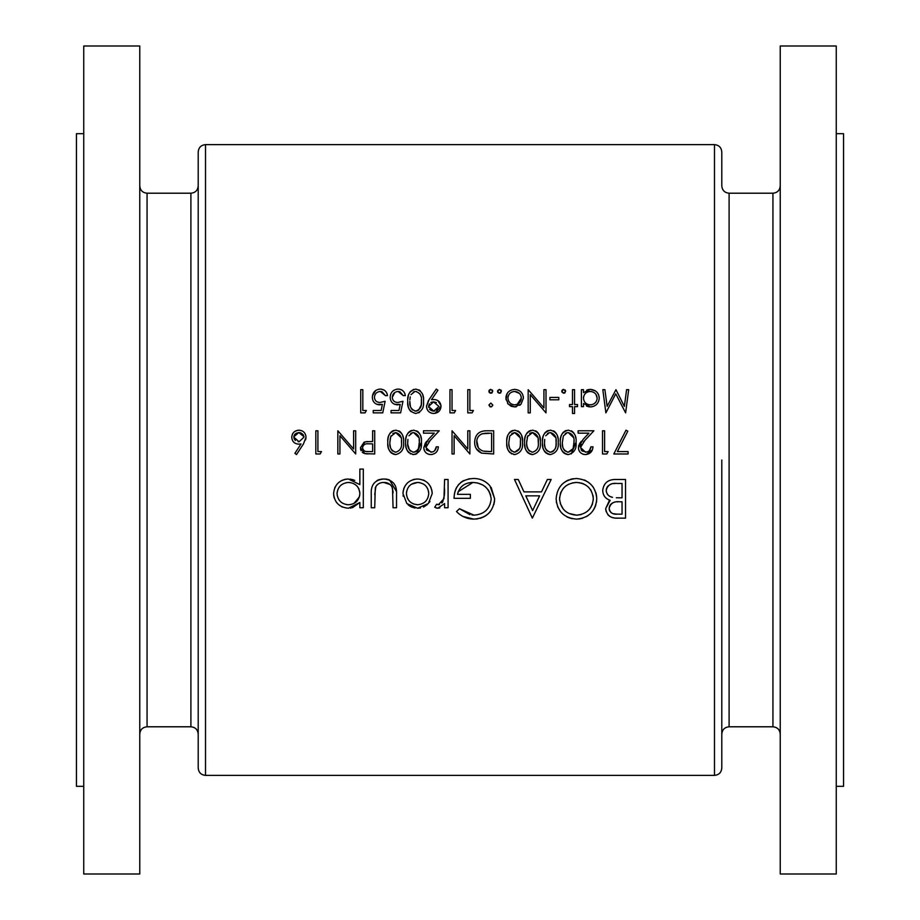 <?xml version="1.0" encoding="UTF-8"?>
<svg xmlns="http://www.w3.org/2000/svg" width="920" height="920" viewBox="0 0 920 920"><rect width="100%" height="100%" fill="white"/><g stroke="black" fill="none" stroke-linecap="round" stroke-linejoin="round"><path stroke-width="1.38" d="M198.202 768.062L198.202 151.938C198.639 147.499 201.077 145.061 205.516 144.624L205.516 775.376C201.077 774.939 198.639 772.501 198.202 768.062M83.743 133.676L76.44 133.676L76.44 786.324L83.743 786.324M139.76 46L139.76 874L83.743 874L83.743 46L139.76 46M205.516 775.376L714.483 775.376L714.483 144.624C718.922 145.061 721.36 147.499 721.797 151.938L721.797 185.909C722.223 190.348 724.661 192.786 729.1 193.211L729.1 726.788L772.938 726.788L772.938 193.211C777.377 192.786 779.803 190.348 780.24 185.909M721.797 460L721.797 768.062C721.36 772.501 718.922 774.939 714.483 775.376M836.257 133.676L843.559 133.676L843.559 786.324L836.257 786.324M780.24 460L780.24 874L836.257 874L836.257 46L780.24 46L780.24 460M417.577 508.231L428.341 503.55L432.216 493.534C431.422 484.598 426.535 479.757 417.577 478.986C408.652 479.745 403.788 484.587 402.971 493.534L406.847 503.573L417.577 508.231L420.452 507.978M363.32 507.736L363.32 469.073L359.846 469.073L359.846 484.598L348.323 478.986C339.33 479.815 334.42 484.713 333.58 493.683C334.478 502.584 339.434 507.426 348.438 508.231L359.846 502.504L359.846 507.736L363.32 507.736M448.074 507.736L448.074 479.481L444.601 479.481L443.98 498.674L438.368 504.758L436.597 504.252L434.688 507.265L437.713 508.231L444.601 503.573L444.601 507.736L448.074 507.736M532.335 518.144L551.172 479.481L547.377 479.481L541.5 491.878L523.974 491.878L518.259 479.481L514.487 479.481L532.335 518.144M625.519 518.144L625.519 479.481L615.054 479.481C607.729 479.653 603.612 483.31 602.715 490.452C602.922 495.409 605.406 498.697 610.155 500.342L605.693 508.565C606.648 515.349 610.742 518.547 617.976 518.144L625.519 518.144M576.691 519.133C589.053 517.868 595.746 511.037 596.769 498.64C595.631 486.323 588.834 479.596 576.38 478.492C563.971 479.642 557.209 486.416 556.128 498.824C557.186 511.313 564.04 518.075 576.691 519.133M456.504 511.543C461.242 516.465 467.038 518.995 473.869 519.133C486.565 518.178 493.488 511.416 494.661 498.824L489.923 485.806C485.484 480.815 479.895 478.377 473.167 478.492C460.954 479.343 454.56 485.944 454.02 498.318L470.373 498.318L470.373 494.35L457.493 494.35C459.482 486.576 464.611 482.609 472.868 482.459C483.621 483.011 489.727 488.52 491.199 498.985C490.015 508.967 484.276 514.36 473.984 515.165L459.471 508.725L456.504 511.543M396.531 507.736L396.531 494.235C397.118 484.897 392.897 479.815 383.858 478.986C374.946 479.78 370.737 484.771 371.243 493.982L371.243 507.736L374.716 507.736L375.291 487.749C376.935 484.184 379.787 482.413 383.835 482.459C387.998 482.402 390.885 484.265 392.506 488.025L393.058 507.736L396.531 507.736M320.125 453.974L321.483 451.593L317.917 451.593L317.917 430.778L315.836 430.778L315.836 453.974L320.125 453.974M628.682 389.678L626.589 389.678L624.369 406.41L615.963 389.678L607.131 406.375L604.9 389.678L602.818 389.678L605.889 412.873L615.744 393.841L625.623 412.873L628.682 389.678M403.57 442.37C404.248 435.804 401.672 431.744 395.807 430.18C389.884 431.71 387.216 435.769 387.803 442.37C387.205 448.96 389.873 453.019 395.807 454.572C401.672 452.996 404.259 448.925 403.57 442.37M436.275 446.832C435.976 450.121 434.183 451.904 430.905 452.191L425.868 447.488L430.249 440.381L439.254 430.778L423.487 430.778L423.487 433.159L434.286 433.159L428.478 439.346L423.786 447.672C424.178 451.95 426.512 454.25 430.79 454.572C435.447 454.135 437.966 451.559 438.357 446.832L436.275 446.832L434.723 450.65M574.563 413.471L574.563 406.628L577.53 406.628L577.53 404.547L574.563 404.547L574.563 389.678L572.481 389.678L572.481 404.547L569.503 404.547L569.503 406.628L572.481 406.628L572.481 413.471L574.563 413.471M558.797 399.797L558.797 397.417L549.884 397.417L549.884 399.797L558.797 399.797M516.327 406.789L514.625 406.928L521.088 404.122L523.411 398.107C522.962 392.782 520.041 389.873 514.625 389.378C509.243 389.873 506.322 392.782 505.862 398.107L508.185 404.133L514.625 406.928L511.094 406.237L507.656 403.5M491.591 406.789L492.775 404.995L490.843 403.063L488.911 404.995L490.095 406.789M628.095 453.974L628.095 451.593L617.343 451.593L627.808 431.169L626.014 430.18L613.812 453.974L628.095 453.974M590.916 446.832C590.617 450.121 588.823 451.904 585.545 452.191L580.509 447.488L584.901 440.381L593.894 430.778L578.128 430.778L578.128 433.159L588.926 433.159L583.119 439.346L578.427 447.672C578.818 451.95 581.153 454.25 585.43 454.572C590.088 454.135 592.606 451.559 592.997 446.832L590.916 446.832L589.363 450.65M558.21 442.37C558.889 435.804 556.312 431.744 550.447 430.18C544.525 431.71 541.857 435.769 542.443 442.37C541.846 448.96 544.525 453.019 550.447 454.572C556.312 452.996 558.9 448.925 558.21 442.37M522.514 442.37C523.204 435.804 520.628 431.744 514.763 430.18C508.841 431.71 506.172 435.769 506.759 442.37C506.161 448.96 508.829 453.019 514.763 454.572C520.628 452.996 523.216 448.925 522.514 442.37M469.878 430.778L467.797 430.778L467.797 448.994L452.042 430.778L452.042 453.974L454.123 453.974L454.123 435.712L469.878 453.974L469.878 430.778M472.086 412.873L473.455 410.492L469.878 410.492L469.878 389.678L467.797 389.678L467.797 412.873L472.086 412.873M436.275 389.091L429.134 399.533L426.466 406.341C426.845 410.688 429.237 413.068 433.653 413.471C438.138 413.126 440.599 410.757 441.036 406.364C440.634 402.132 438.265 399.843 433.929 399.498L431.491 399.671L437.943 390.241L436.275 389.091M391.069 412.873L400.591 412.873L402.971 401.281L397.854 402.466C394.45 402.373 392.575 400.66 392.265 397.348C392.553 393.783 394.519 391.816 398.153 391.46L403.27 395.623L405.352 395.623C404.708 391.621 402.35 389.447 398.268 389.091C393.219 389.493 390.517 392.219 390.183 397.256C390.402 401.856 392.84 404.386 397.486 404.846L400.211 404.397L398.969 410.492L391.069 410.492L391.069 412.873M365.033 412.873L366.39 410.492L362.825 410.492L362.825 389.678L360.743 389.678L360.743 412.873L365.033 412.873M373.232 412.873L382.743 412.873L385.123 401.281L380.017 402.466C376.602 402.373 374.739 400.66 374.417 397.348C374.704 393.783 376.671 391.816 380.305 391.46L385.422 395.623L387.504 395.623C386.86 391.621 384.502 389.447 380.431 389.091C375.372 389.493 372.68 392.219 372.335 397.256C372.554 401.856 374.992 404.386 379.638 404.846L382.375 404.397L381.122 410.492L373.232 410.492L373.232 412.873M423.487 401.269C424.212 394.76 421.624 390.701 415.736 389.091C409.779 390.655 407.111 394.714 407.732 401.269C407.111 407.813 409.779 411.884 415.736 413.471C421.624 411.861 424.212 407.79 423.487 401.269M454.25 412.873L455.607 410.492L452.042 410.492L452.042 389.678L449.96 389.678L449.96 412.873L454.25 412.873M490.843 393.254L492.775 391.322L490.843 389.378L488.911 391.322L490.843 393.254L489.474 392.679M493.672 430.778L486.484 430.778C479.009 430.859 475.065 434.631 474.639 442.083C474.582 447.304 476.905 450.984 481.631 453.134L493.672 453.974L493.672 430.778M540.362 442.37C541.052 435.804 538.464 431.744 532.611 430.18C526.688 431.71 524.02 435.769 524.596 442.37C524.009 448.96 526.677 453.019 532.611 454.572C538.476 452.996 541.063 448.925 540.362 442.37M576.047 442.37C576.736 435.804 574.149 431.744 568.295 430.18C562.373 431.71 559.705 435.769 560.291 442.37C559.693 448.96 562.361 453.019 568.295 454.572C574.16 452.996 576.748 448.925 576.047 442.37L571.251 453.893M606.809 453.974L608.166 451.593L604.601 451.593L604.601 430.778L602.519 430.778L602.519 453.974L606.809 453.974M499.468 393.254L501.4 391.322L499.468 389.378L497.536 391.322L499.468 393.254L498.099 392.679M546.009 389.678L543.927 389.678L543.927 407.893L528.172 389.678L528.172 412.873L530.253 412.873L530.253 394.622L546.009 412.873L546.009 389.678M563.707 393.254L565.639 391.322L563.707 389.378L561.775 391.322L563.707 393.254L561.913 392.046M581.405 406.628L583.487 406.628L583.487 403.5L590.341 406.928C595.746 406.433 598.713 403.523 599.242 398.199C598.793 392.863 595.849 389.93 590.41 389.378L583.487 392.61L583.487 389.678L581.405 389.678L581.405 406.628M421.406 442.37C422.096 435.804 419.508 431.744 413.655 430.18C407.732 431.71 405.065 435.769 405.651 442.37C405.053 448.96 407.721 453.019 413.655 454.572C419.52 452.996 422.107 448.925 421.406 442.37L416.622 453.893M374.716 453.974L374.716 430.778L372.634 430.778L372.634 441.485L365.067 441.864L360.445 447.752L364.883 453.629L374.716 453.974M296.504 454.572L303.428 443.98L306.026 437.241C305.67 432.94 303.324 430.583 299 430.18C294.572 430.525 292.157 432.894 291.743 437.287C292.111 441.485 294.4 443.773 298.632 444.164L301.035 443.934L294.906 453.307L296.504 454.572M355.683 430.778L353.602 430.778L353.602 448.994L337.847 430.778L337.847 453.974L339.928 453.974L339.928 435.712L355.683 453.974L355.683 430.778M617.976 518.144L615.744 518.063M613.536 517.799L611.719 517.339M611.386 517.212L609.442 516.166M608.568 515.453L607.809 514.625M606.222 511.784L605.74 509.634M605.693 508.565L609.132 501.055M608.603 499.698L607.131 498.893M605.785 497.858L604.693 496.65M604.497 496.374L603.831 495.247M608.373 480.999L609.661 480.401M610.5 480.113L612.766 479.63M609.396 506.77L609.155 508.495C610.42 503.343 613.939 501.112 619.712 501.791L622.046 501.791L622.046 514.177L617.331 514.177C612.708 514.579 609.983 512.681 609.155 508.495L609.316 509.887M609.511 510.531L609.822 511.198M610.696 512.302L611.271 512.773M611.823 513.118L612.743 513.521M613.145 513.659L617.331 514.177M617.941 501.825L617.056 501.883M614.422 502.262L613.629 502.481M612.743 502.86L611.869 503.378M611.282 503.838L610.443 504.746M610.132 505.172L609.719 505.942M610.132 496.512L612.513 497.363C608.718 496.535 606.613 494.235 606.188 490.452C607.533 485.104 611.168 482.77 617.101 483.448L622.046 483.448L622.046 497.823L616.342 497.766M617.929 497.8L619.746 497.823M606.349 489.014L606.303 491.728M607.28 494.063L607.809 494.741M608.097 495.041L609.051 495.857M615.273 483.483L613.456 483.632M611.65 483.943L609.948 484.587M608.431 485.633L607.43 486.737M607.246 487.013L606.476 488.589M622.046 483.448L617.101 483.448M382.375 404.397L376.717 404.305M374.302 402.603L373.416 401.442M372.473 395.669L375.82 390.379M378.81 389.217L379.615 389.114M381.179 389.114L384.238 390.16M386.791 393.104L387.251 394.358M385.422 395.623L382.076 391.759M381.213 391.541L380.305 391.46C376.705 391.793 374.739 393.748 374.417 397.348C374.75 400.671 376.613 402.385 380.017 402.466L385.123 401.281M400.211 404.397L394.553 404.305M392.138 402.603L391.264 401.442M390.505 394.829L390.735 394.128M392.426 391.402L393.656 390.379M396.647 389.217L397.463 389.114M399.027 389.114L399.613 389.195M400.901 389.551L402.086 390.16M404.627 393.104L405.087 394.358M403.27 395.623L399.924 391.759M399.05 391.541L398.153 391.46M394.829 392.46L392.265 397.348C392.587 400.671 394.45 402.385 397.854 402.466L402.971 401.281M418.738 389.769L419.612 390.287M419.75 390.379L420.417 390.942M422.648 394.599L422.855 395.278M422.935 395.588L423.246 397.244M419.589 412.275L418.715 412.792M411.01 411.631L410.32 410.906M409.998 410.492L409.388 409.526M409.204 409.181L408.445 407.284M408.216 406.433L407.79 403.282M407.79 399.222L408.445 395.232M408.549 394.898L409.216 393.334M409.906 392.196L410.343 391.621M410.354 391.598L413.69 389.378M421.371 402.868L421.406 401.281C422.061 406.398 420.141 409.676 415.667 411.091L416.449 411.022M417.22 410.826L417.956 410.492M418.623 410.055L421.153 405.237M421.256 404.443L421.36 403.075M414.862 411.022L415.667 411.091C411.205 409.63 409.262 406.353 409.814 401.281L410.354 406.145M411.125 408.123L411.504 408.756M411.596 408.882L412.689 410.032M409.86 399.797L410.262 396.865M411.01 394.657L414.805 391.541M413.966 391.782L413.218 392.15M416.461 391.541L415.667 391.46C420.164 392.909 422.073 396.175 421.406 401.281L421.371 399.694M421.003 396.543L420.532 395.048M420.233 394.416L419.761 393.656M431.491 399.671L432.722 399.544M437.897 400.625L441.002 405.674M441.036 406.364L435.079 413.344M432.216 413.344L430.859 412.942M429.605 412.275L428.501 411.378M427.639 410.297L426.592 407.732M426.466 406.341L428.444 400.591M436.402 402.558L433.55 401.879L438.955 406.479L433.757 411.091L434.803 411.01M436.54 410.389L438.012 409.147M432.768 411.022L433.757 411.091L428.547 406.479L428.639 407.41M429.49 409.147L430.042 409.722M430.169 409.825L431.825 410.78M429.387 403.834L428.547 406.479L433.55 401.879L431.652 402.166M431.491 402.212L430.778 402.558M492.211 392.679L491.602 393.104M489.463 392.667L489.049 392.046M488.911 391.322L489.049 390.586M489.244 390.241L490.095 389.528M492.223 389.965L492.637 390.586M481.631 453.134L476.318 448.753M475.548 447.178L475.019 445.51M484.15 430.882L485.3 430.801M482.046 450.673L482.827 450.938C478.779 449.431 476.744 446.476 476.721 442.083C476.709 438.023 478.561 435.252 482.298 433.745L491.591 433.159L491.591 451.593L483.701 451.156M484.598 451.306L489.957 451.593M476.79 440.737L478.25 447.603M478.365 447.764L479.147 448.73M483.103 433.538L481.045 434.263M478.894 435.896L477.779 437.471M477.457 438.138L477.031 439.415M477.02 439.449L476.859 440.254M488.934 433.159L485.714 433.239M485.576 433.251L484.322 433.366M517.73 430.847L518.615 431.365M518.811 431.503L519.409 431.997M520.099 432.745L521.18 434.47M521.697 435.746L522.468 440.335M514.763 454.572L513.728 454.491M511.83 453.94L511.244 453.629M510.059 452.743L509.381 452.03M509.013 451.57L508.392 450.581M508.254 450.317L507.483 448.408M507.23 447.442L506.816 444.406M506.816 440.312L507.035 438.299M507.046 438.288L507.495 436.287M507.564 436.057L508.265 434.389M508.909 433.32L510.094 431.974M510.899 431.342L511.485 430.997M511.784 430.847L512.75 430.468M520.398 443.969L520.433 442.37C521.077 447.534 519.156 450.8 514.694 452.191L519.535 448.661M519.547 448.638L520.018 447.143M520.053 447.005L520.179 446.349M520.283 445.556L520.398 444.13M513.912 452.122L514.694 452.191C510.266 450.754 508.311 447.488 508.841 442.37L509.714 436.54L508.841 442.37M508.886 443.969L508.944 444.728M508.955 444.785L509.047 445.544M509.174 446.303L509.392 447.269M510.14 449.178L510.519 449.822M510.646 450.006L511.75 451.145M510.036 435.746L514.694 432.561L511.784 433.55M520.03 437.621L514.694 432.561C519.167 433.964 521.088 437.241 520.433 442.37L520.398 440.784M535.578 430.847L536.463 431.365M536.659 431.503L537.245 431.997M537.935 432.745L539.016 434.47M539.545 435.746L540.304 440.335M532.611 454.572L531.564 454.491M530.575 454.273L528.252 453.042M527.896 452.743L527.217 452.03M526.861 451.57L526.24 450.581M526.102 450.317L525.332 448.408M525.078 447.442L524.664 444.406M524.664 440.312L524.883 438.299M524.883 438.288L525.332 436.298M525.412 436.057L526.113 434.389M526.746 433.32L527.942 431.974M528.747 431.342L529.333 430.997M529.632 430.847L530.598 430.468M531.748 452.122L532.542 452.191C528.103 450.754 526.148 447.488 526.677 442.37L527.562 436.54L532.542 432.561C537.015 433.964 538.924 437.241 538.28 442.37C538.913 447.534 537.004 450.8 532.542 452.191C537.015 450.788 538.924 447.511 538.28 442.37L538.131 439.197M526.723 443.969L526.792 444.728M526.792 444.785L526.884 445.544M527.01 446.303L528.356 449.822M528.482 450.006L529.587 451.145M527.884 435.746L527.137 437.954M526.723 440.887L526.677 442.37M537.866 437.621L532.542 432.561L531.691 432.63M530.863 432.871L529.621 433.55M553.426 430.847L554.3 431.365M554.495 431.503L555.093 431.997M555.784 432.745L556.865 434.47M557.382 435.746L557.566 436.344M557.658 436.724L557.957 438.322M550.447 454.572L549.412 454.491M548.412 454.273L546.089 453.042M545.744 452.743L545.066 452.03M544.697 451.57L544.077 450.581M543.938 450.317L543.168 448.408M542.915 447.442L542.501 444.406M542.512 440.312L542.731 438.299M542.731 438.288L543.179 436.287M543.248 436.057L543.95 434.389M544.594 433.32L545.778 431.974M546.583 431.342L547.17 430.997M547.469 430.847L548.447 430.468M556.094 443.969L556.128 442.37C556.761 447.534 554.841 450.8 550.378 452.191L551.172 452.122M551.931 451.927L552.655 451.593M553.322 451.168L555.231 448.661M555.231 448.638L555.714 447.131M555.737 447.005L555.864 446.349M555.967 445.556L556.082 444.13M549.596 452.122L550.378 452.191C545.951 450.754 543.996 447.488 544.525 442.37L544.709 439.415M544.571 443.969L544.732 445.544M544.858 446.303L545.077 447.269M545.824 449.178L546.204 449.822M546.33 450.006L547.434 451.145M544.571 440.887L544.525 442.37M545.721 435.746L549.528 432.63M548.711 432.871L547.469 433.55M555.714 437.621L550.378 432.561C554.852 433.964 556.772 437.241 556.128 442.37L555.967 439.197M571.262 430.847L572.148 431.365M572.343 431.503L572.941 431.997M573.62 432.745L574.701 434.47M575.23 435.746L575.414 436.344M575.506 436.724L575.793 438.322M568.295 454.572L567.26 454.491M566.26 454.273L563.937 453.042M563.58 452.743L562.902 452.03M562.545 451.57L561.924 450.581M561.786 450.317L561.016 448.408M560.763 447.442L560.349 444.406M560.349 440.312L560.567 438.299M560.567 438.288L561.016 436.287M561.096 436.057L561.798 434.389M562.43 433.32L563.626 431.974M564.431 431.342L565.018 430.997M565.317 430.847L566.283 430.468M573.079 448.638L573.965 442.37C574.597 447.534 572.688 450.8 568.226 452.191L573.068 448.661M567.433 452.122L568.226 452.191C563.787 450.754 561.844 447.488 562.373 442.37L563.247 436.54L562.373 442.37M562.407 443.969L562.568 445.544M562.695 446.303L562.925 447.269M563.672 449.178L564.052 449.822M564.167 450.006L565.271 451.145M563.569 435.746L567.375 432.63M566.547 432.871L565.305 433.55M573.562 437.621L568.226 432.561C572.7 433.964 574.609 437.241 573.965 442.37L573.93 440.784M582.199 451.007L586.603 452.099M587.615 451.823L588.558 451.329M592.434 449.811L586.304 454.526M584.05 454.457L582.728 454.112M579.588 451.547L578.944 450.351M578.714 449.696L578.553 449.041M578.519 446.441L578.818 445.268M579.324 444.118L579.968 443.084M580.209 442.75L581.474 441.174M584.901 440.381L583.429 441.945M581.428 444.44L580.922 445.406M580.612 446.418L581.267 449.983M581.405 450.167L582.061 450.88M596.678 500.641L596.401 502.63M595.942 504.562L595.286 506.471M595.251 506.575L593.688 509.657M587.96 515.683L586.293 516.695M582.601 518.259L578.691 519.041M572.309 518.731L568.732 517.707M568.088 517.431L566.892 516.856M560.671 511.773L557.577 506.655M556.473 502.803L556.312 501.768M563.592 482.966L566.789 480.803M566.984 480.7L568.583 479.952M570.48 479.297L573.562 478.664M584.303 479.964L586.04 480.78M587.753 481.815L590.858 484.368M592.307 485.967L593.4 487.428M595.964 492.798L596.678 496.697M568.928 513.429L576.518 515.165C566.271 514.337 560.625 508.886 559.59 498.835L559.67 500.48M560.245 503.539L563.431 509.312M564.581 510.496L565.811 511.531M559.659 497.202L559.59 498.835C560.556 488.704 566.202 483.241 576.518 482.459L574.873 482.528M573.229 482.747L572.516 482.885M568.56 484.288L565.765 486.024M563.373 488.29L560.866 492.372M560.82 492.453L560.28 493.994M579.772 482.735L576.518 482.459C586.649 483.241 592.238 488.647 593.296 498.663C592.365 508.714 586.764 514.211 576.518 515.165L578.174 515.096M593.227 497.065L592.997 495.42M591.019 490.36L590.467 489.532M588.305 487.082L587.087 486.024M585.764 485.081L582.912 483.609M582.854 483.586L581.325 483.08M579.807 514.855L581.405 514.452M589.547 509.162L591.365 506.494M592.077 505.022L592.606 503.504M593.227 500.296L593.296 498.663M532.622 510.611L525.803 495.834L539.626 495.834L532.622 510.611M473.869 519.133L462.978 516.453M461.495 515.579L460.195 514.705M459.471 508.725L469.959 514.683M471.937 515.039L473.984 515.165C484.207 514.418 489.946 509.024 491.199 498.985M490.739 495.316L488.842 490.866M488.83 490.831L487.876 489.44M485.518 486.944L484.897 486.438M482.735 484.989L477.974 483.08M477.365 482.931L472.868 482.459L458.114 491.786M457.746 493.051L457.493 494.35M454.296 494.431L455.181 490.659M455.894 488.83L456.791 487.105M457.861 485.518L459.126 484M460.552 482.666L462.093 481.505M462.139 481.47L463.784 480.516M468.579 478.906L469.372 478.768M480.182 479.423L482.425 480.217M483.046 480.493L484.495 481.252M491.13 487.37L494.661 498.824M494.569 500.859L493.822 504.723M490.118 511.761L488.635 513.383M488.612 513.417L486.105 515.476M485.472 515.901L482.873 517.304M481.861 517.73L479.895 518.362M477.928 518.799L475.904 519.053M439.817 507.874L438.794 508.139M436.908 508.15L436.114 507.943M436.597 504.252L439.472 504.597M441.841 503.033L442.554 502.124M442.773 501.745L444.452 495.006M444.509 493.867L444.601 488.98M359.846 502.504L352.44 507.725M351.106 508.024L350.324 508.127M342.734 507.161L341.469 506.575M337.962 503.987L336.973 502.929M336.651 502.55L336.087 501.791M334.19 497.938L333.649 495.19M334.65 488.014L335.271 486.737M340.124 481.424L342.677 480.056M344.034 479.573L346.61 479.078M350.048 479.078L353.153 479.768M353.234 479.803L354.74 480.447M347.38 504.712L348.461 504.758C341.584 504.194 337.778 500.48 337.053 493.649L337.272 495.845M339.02 499.893L340.423 501.561M340.434 501.584L342.171 502.952M346.265 504.562L347.346 504.7M337.111 492.579L337.053 493.649C337.766 486.852 341.561 483.115 348.416 482.459L346.196 482.666M342.102 484.357L340.572 485.576M340.434 485.714L339.02 487.428M337.95 489.371L337.111 492.534M349.473 482.505L348.416 482.459C355.373 482.966 359.191 486.657 359.846 493.546L359.651 491.326M359.03 489.187L358.558 488.198M357.972 487.243L357.155 486.22M356.454 485.518L354.763 484.253M350.623 482.655L349.531 482.517M359.651 495.765L359.846 493.546C359.248 500.457 355.453 504.194 348.461 504.758L350.692 504.574M353.878 503.504L359.398 496.857M393.035 492.982L392.978 491.349M392.966 491.303L391.966 486.737M391.609 486.128L390.758 485.081M390.252 484.598L383.835 482.459M377.579 484.495L376.613 485.449M375.854 486.53L374.716 494.626M377.016 480.539L378.315 479.918M378.327 479.918L379.672 479.481M381.064 479.193L382.455 479.032M385.308 479.032L386.756 479.205M386.906 479.228L389.436 479.929M389.482 479.941L396.44 491.406M427.271 504.62L423.476 507.081M415.069 508.047L411.654 507.069M411.608 507.046L409.4 505.816M408.779 505.367L408.1 504.804M403.19 496.225L403.063 495.328M402.971 493.534L403.236 490.659M403.581 489.244L404.535 486.875M405.398 485.426L407.215 483.184M413.333 479.527L414.736 479.216M423.246 479.998L424.546 480.596M427.972 483.195L429.789 485.426M430.169 486.013L431.147 487.968M431.641 489.394L432.147 492.119M429.985 501.423L429.364 502.32M413.287 503.918L417.588 504.758C410.768 504.056 407.054 500.307 406.444 493.511L406.628 495.627M407.249 497.8L408.284 499.709M409.687 501.423L411.366 502.837M406.49 492.464L406.444 493.511C407.042 486.726 410.768 483.046 417.588 482.459L411.355 484.265M409.653 485.633L408.94 486.438M406.64 491.337L406.49 492.407M418.634 482.505L417.588 482.459C424.396 483.011 428.11 486.703 428.743 493.511L428.536 491.315M427.903 489.233L426.88 487.301M425.511 485.61L423.844 484.265M419.761 482.643L418.692 482.505M428.743 493.511C428.133 500.319 424.419 504.068 417.588 504.758C424.396 504.079 428.122 500.33 428.743 493.511M492.775 404.995L492.637 405.731M490.843 406.928L488.911 404.995M500.836 392.679L500.227 393.104M498.088 392.667L497.674 392.046M499.468 389.378L497.674 390.586M500.848 389.965L501.262 390.586M520.455 404.754L519.742 405.341M506 399.751L507.15 393.507M507.311 393.265L508.392 391.931M514.625 389.378L518.04 389.999M520.892 391.931L521.962 393.265M522.1 393.461L522.767 394.749M523.261 396.44L523.376 397.256M513.969 404.811L514.636 404.846C510.531 404.409 508.3 402.155 507.943 398.096C508.288 394.047 510.519 391.839 514.636 391.46L513.314 391.586M508.426 400.66L509.875 402.822M509.887 402.834L510.887 403.684M512.037 391.954L510.876 392.553M508.07 396.808L507.943 398.096M519.409 393.38L514.636 391.46C518.742 391.828 520.973 394.036 521.329 398.096L521.203 396.784M520.835 395.542L520.226 394.392M517.247 404.328L521.329 398.096C520.984 402.166 518.753 404.409 514.636 404.846L517.224 404.34M565.075 392.679L564.454 393.104M561.775 391.322L561.913 390.586M562.097 390.241L562.959 389.528M565.087 389.965L565.501 390.586M586.661 390.137L588.374 389.585M588.455 389.574L589.386 389.436M590.41 389.378L595.389 390.897M597.804 393.334L598.621 394.853M599.104 396.566L599.207 397.359M593.745 406.295L591.181 406.893M589.317 406.881L586.454 406.088M589.007 404.742L590.318 404.846C586.12 404.501 583.843 402.258 583.487 398.118C583.843 394.024 586.12 391.816 590.33 391.46L588.995 391.586M584.591 401.89L585.442 402.902M587.684 404.374L588.317 404.593M584.591 394.381L583.648 396.566M583.602 396.808L583.487 398.118M591.663 391.586L590.33 391.46C594.469 391.874 596.746 394.105 597.16 398.176L595.999 394.461M595.148 393.426L594.136 392.61M597.034 399.487L597.16 398.176C596.758 402.247 594.481 404.466 590.318 404.846L591.663 404.731M594.136 403.742L596.01 401.89M426.765 450.167L431.963 452.099M432.975 451.823L433.918 451.329M432.25 454.445L431.664 454.526M429.41 454.457L428.087 454.112M424.948 451.547L424.304 450.351M424.074 449.696L423.913 449.041M423.786 447.672L425.327 443.084M425.569 442.75L426.834 441.174M430.249 440.381L428.789 441.945M426.788 444.44L426.282 445.406M425.971 446.418L425.868 447.488M426.27 449.362L426.627 449.983M416.622 430.847L417.507 431.365M417.703 431.503L418.301 431.997M418.979 432.745L420.06 434.47M420.589 435.746L420.762 436.344M420.865 436.724L421.153 438.322M415.667 454.273L412.62 454.491M410.722 453.94L410.136 453.629M408.94 452.743L408.261 452.03M407.905 451.57L407.284 450.581M407.146 450.317L406.375 448.408M406.122 447.442L405.709 444.406M405.709 440.312L405.927 438.299M405.927 438.288L406.375 436.287M406.456 436.057L407.157 434.389M407.79 433.32L408.986 431.974M409.791 431.342L410.377 430.997M410.676 430.847L411.642 430.468M418.439 448.638L419.324 442.37C419.957 447.534 418.048 450.8 413.586 452.191L414.368 452.122M415.127 451.927L415.863 451.593M416.53 451.168L418.428 448.661M412.792 452.122L413.586 452.191C409.147 450.754 407.192 447.488 407.732 442.37L407.916 439.403M407.767 443.969L407.836 444.728M407.836 444.785L409.4 449.822M409.526 450.006L410.63 451.145M407.767 440.887L407.732 442.37M408.928 435.746L412.735 432.63M411.907 432.871L410.665 433.55M418.922 437.621L413.586 432.561C418.059 433.964 419.968 437.241 419.324 442.37L419.175 439.197M398.785 430.847L399.659 431.365M399.855 431.503L400.453 431.997M401.143 432.745L402.224 434.47M402.741 435.746L402.925 436.344M403.017 436.724L403.316 438.322M395.807 454.572L394.772 454.491M393.772 454.273L391.448 453.042M391.103 452.743L390.425 452.03M390.057 451.57L389.436 450.581M389.298 450.317L388.527 448.408M388.274 447.442L387.86 444.406M387.872 440.312L388.091 438.299M388.091 438.288L388.539 436.287M388.608 436.057L389.309 434.389M389.953 433.32L391.138 431.974M391.943 431.342L392.529 430.997M392.828 430.847L393.806 430.468M394.956 452.122L395.738 452.191C391.31 450.754 389.355 447.488 389.884 442.37L390.758 436.54L395.738 432.561C400.211 433.964 402.132 437.241 401.488 442.37C402.12 447.534 400.2 450.8 395.738 452.191C400.211 450.788 402.132 447.511 401.488 442.37L401.442 440.784M389.93 443.969L390.436 447.269M391.184 449.178L391.563 449.822M391.69 450.006L392.794 451.145M391.08 435.746L390.08 439.403M389.93 440.887L389.884 442.37M401.074 437.621L395.738 432.561L392.828 433.55M368.287 453.951L365.734 453.778M363.929 453.307L363.066 452.847M363.043 452.835L362.25 452.203M361.065 450.639L360.812 450.041M360.697 449.707L360.502 448.741M360.445 447.752L364.101 442.163M365.803 441.726L368.011 441.542M368.575 443.808L372.634 443.865L372.634 451.593L368.391 451.593C365.136 451.996 363.181 450.719 362.526 447.741C363.204 444.716 365.217 443.405 368.575 443.808L367.551 443.831M362.664 448.741L363.055 449.638M363.676 450.421L364.435 450.984M364.481 451.007L365.228 451.294M366.401 451.501L368.391 451.593M365.194 444.164L364.55 444.417M364.435 444.475L363.71 445.004M362.813 446.269L362.526 447.741M372.634 443.865L371.829 443.854M301.035 443.934L299.839 444.095M298.632 444.164C294.411 443.785 292.123 441.496 291.743 437.287M292.272 434.516L292.939 433.262M294.975 431.33L297.585 430.307M299 430.18L301.725 430.709M305.957 438.173L305.555 439.933M298.091 441.703L299.069 441.784L293.825 437.161L294.262 439.047M294.791 439.852L295.469 440.519M293.848 436.701L298.885 432.561L296.159 433.274M295.389 433.837L294.733 434.516M294.641 434.642L293.928 436.218M300.736 432.871L298.885 432.561L303.91 436.678M303.841 436.206L303.071 434.573M303.025 434.516L300.759 432.871M303.945 437.161L299.069 441.784L303.945 437.161M147.062 726.788L190.9 726.788L190.9 193.211L147.062 193.211L147.062 726.788C142.623 727.214 140.196 729.652 139.76 734.091M147.062 193.211C142.623 192.786 140.196 190.348 139.76 185.909M190.9 193.211C195.339 192.786 197.777 190.348 198.202 185.909M205.516 144.624L714.483 144.624M729.1 193.211L772.938 193.211M729.1 726.788C724.661 727.214 722.223 729.652 721.797 734.091M772.938 726.788C777.377 727.214 779.803 729.652 780.24 734.091M190.9 726.788C195.339 727.214 197.777 729.652 198.202 734.091"/></g></svg>
